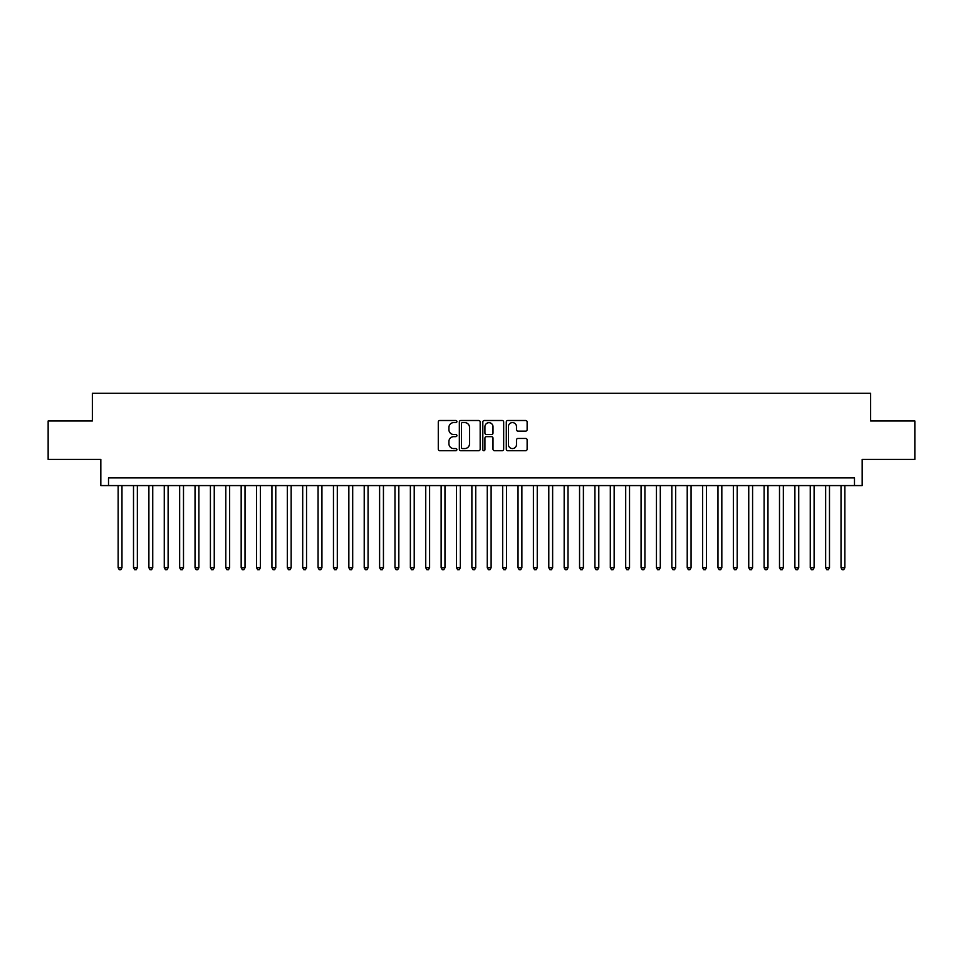 <?xml version="1.0" encoding="UTF-8"?>
<svg xmlns="http://www.w3.org/2000/svg" width="963" height="963" viewBox="0 0 963 963"><rect width="100%" height="100%" fill="white"/><g stroke="black" fill="none" stroke-linecap="round" stroke-linejoin="round"><path stroke-width="1.44" d="M456.895 421.553A1.059 1.059 0 0 0 455.836 420.494L439.79 420.494A1.505 1.505 0 0 0 438.285 421.999L438.285 449.179A1.505 1.505 0 0 0 439.79 450.684L455.836 450.684A1.059 1.059 0 0 0 456.895 449.625A1.059 1.059 0 0 0 455.836 448.577L453.754 448.577A4.827 4.827 0 0 1 448.927 443.738L448.927 441.475A4.827 4.827 0 0 1 453.754 436.648L455.836 436.648A1.059 1.059 0 0 0 456.895 435.589A1.059 1.059 0 0 0 455.836 434.53L453.754 434.53A4.827 4.827 0 0 1 448.927 429.703L448.927 427.44A4.827 4.827 0 0 1 453.754 422.601L455.836 422.601A1.059 1.059 0 0 0 456.895 421.553M525.617 431.135A1.505 1.505 0 0 0 527.134 429.63L527.134 421.999A1.505 1.505 0 0 0 525.617 420.494L507.802 420.494A1.505 1.505 0 0 0 506.297 421.999L506.297 449.179A1.505 1.505 0 0 0 507.802 450.684L525.617 450.684A1.505 1.505 0 0 0 527.134 449.179L527.134 439.971A1.505 1.505 0 0 0 525.617 438.454L517.998 438.454A1.505 1.505 0 0 0 516.493 439.971L516.493 444.533A4.033 4.033 0 0 1 512.448 448.577A4.033 4.033 0 0 1 508.416 444.533L508.416 426.645A4.033 4.033 0 0 1 512.448 422.601A4.033 4.033 0 0 1 516.493 426.645L516.493 429.63A1.505 1.505 0 0 0 517.998 431.135L525.617 431.135M854.482 485.581L862.174 485.581L862.174 459.423L914.85 459.423L914.85 420.975L870.636 420.975L870.636 393.289L92.364 393.289L92.364 420.975L48.15 420.975L48.15 459.423L100.826 459.423L100.826 485.581L854.482 485.581L854.482 477.889L108.518 477.889L108.518 485.581M480.176 421.999A1.505 1.505 0 0 0 478.671 420.494L460.856 420.494A1.505 1.505 0 0 0 459.339 421.999L459.339 449.179A1.505 1.505 0 0 0 460.856 450.684L478.671 450.684A1.505 1.505 0 0 0 480.176 449.179L480.176 421.999M484.329 420.494L502.144 420.494A1.505 1.505 0 0 1 503.661 421.999L503.661 449.179A1.505 1.505 0 0 1 502.144 450.684L494.525 450.684A1.505 1.505 0 0 1 493.008 449.179L493.008 438.153A1.505 1.505 0 0 0 491.503 436.648L486.447 436.648A1.505 1.505 0 0 0 484.931 438.153L484.931 449.625A1.059 1.059 0 0 1 483.883 450.684A1.059 1.059 0 0 1 482.824 449.625L482.824 421.999A1.505 1.505 0 0 1 484.329 420.494M462.517 422.601A1.059 1.059 0 0 0 461.458 423.66L461.458 447.518A1.059 1.059 0 0 0 462.517 448.577L464.708 448.577A4.827 4.827 0 0 0 469.535 443.738L469.535 427.44A4.827 4.827 0 0 0 464.708 422.601L462.517 422.601M493.008 426.717A4.033 4.033 0 0 0 488.975 422.685A4.033 4.033 0 0 0 484.931 426.717L484.931 433.025A1.505 1.505 0 0 0 486.447 434.53L491.503 434.53A1.505 1.505 0 0 0 493.008 433.025L493.008 426.717M118.136 485.581L118.136 567.713L121.976 567.713L121.976 485.581M121.976 567.713L120.82 569.711L119.28 569.711L118.136 567.713M133.508 485.581L133.508 567.713L137.36 567.713L137.36 485.581M137.36 567.713L136.204 569.711L134.664 569.711L133.508 567.713M148.892 485.581L148.892 567.713L152.744 567.713L152.744 485.581M152.744 567.713L151.588 569.711L150.047 569.711L148.892 567.713M164.276 485.581L164.276 567.713L168.116 567.713L168.116 485.581M168.116 567.713L166.96 569.711L165.431 569.711L164.276 567.713M179.66 485.581L179.66 567.713L183.5 567.713L183.5 485.581M183.5 567.713L182.344 569.711L180.803 569.711L179.66 567.713M195.032 485.581L195.032 567.713L198.884 567.713L198.884 485.581M198.884 567.713L197.728 569.711L196.187 569.711L195.032 567.713M210.416 485.581L210.416 567.713L214.255 567.713L214.255 485.581M214.255 567.713L213.112 569.711L211.571 569.711L210.416 567.713M225.799 485.581L225.799 567.713L229.639 567.713L229.639 485.581M229.639 567.713L228.484 569.711L226.955 569.711L225.799 567.713M241.171 485.581L241.171 567.713L245.023 567.713L245.023 485.581M245.023 567.713L243.868 569.711L242.327 569.711L241.171 567.713M256.555 485.581L256.555 567.713L260.407 567.713L260.407 485.581M260.407 567.713L259.252 569.711L257.711 569.711L256.555 567.713M271.939 485.581L271.939 567.713L275.779 567.713L275.779 485.581M275.779 567.713L274.636 569.711L273.095 569.711L271.939 567.713M287.323 485.581L287.323 567.713L291.163 567.713L291.163 485.581M291.163 567.713L290.007 569.711L288.479 569.711L287.323 567.713M302.695 485.581L302.695 567.713L306.547 567.713L306.547 485.581M306.547 567.713L305.391 569.711L303.851 569.711L302.695 567.713M318.079 485.581L318.079 567.713L321.931 567.713L321.931 485.581M321.931 567.713L320.775 569.711L319.235 569.711L318.079 567.713M333.463 485.581L333.463 567.713L337.303 567.713L337.303 485.581M337.303 567.713L336.147 569.711L334.618 569.711L333.463 567.713M348.847 485.581L348.847 567.713L352.687 567.713L352.687 485.581M352.687 567.713L351.531 569.711L349.99 569.711L348.847 567.713M364.219 485.581L364.219 567.713L368.071 567.713L368.071 485.581M368.071 567.713L366.915 569.711L365.374 569.711L364.219 567.713M379.603 485.581L379.603 567.713L383.443 567.713L383.443 485.581M383.443 567.713L382.299 569.711L380.758 569.711L379.603 567.713M394.986 485.581L394.986 567.713L398.826 567.713L398.826 485.581M398.826 567.713L397.671 569.711L396.142 569.711L394.986 567.713M410.37 485.581L410.37 567.713L414.21 567.713L414.21 485.581M414.21 567.713L413.055 569.711L411.514 569.711L410.37 567.713M425.742 485.581L425.742 567.713L429.594 567.713L429.594 485.581M429.594 567.713L428.439 569.711L426.898 569.711L425.742 567.713M441.126 485.581L441.126 567.713L444.966 567.713L444.966 485.581M444.966 567.713L443.823 569.711L442.282 569.711L441.126 567.713M456.51 485.581L456.51 567.713L460.35 567.713L460.35 485.581M460.35 567.713L459.195 569.711L457.666 569.711L456.51 567.713M471.882 485.581L471.882 567.713L475.734 567.713L475.734 485.581M475.734 567.713L474.578 569.711L473.038 569.711L471.882 567.713M487.266 485.581L487.266 567.713L491.118 567.713L491.118 485.581M491.118 567.713L489.962 569.711L488.422 569.711L487.266 567.713M502.65 485.581L502.65 567.713L506.49 567.713L506.49 485.581M506.49 567.713L505.334 569.711L503.805 569.711L502.65 567.713M518.034 485.581L518.034 567.713L521.874 567.713L521.874 485.581M521.874 567.713L520.718 569.711L519.177 569.711L518.034 567.713M533.406 485.581L533.406 567.713L537.258 567.713L537.258 485.581M537.258 567.713L536.102 569.711L534.561 569.711L533.406 567.713M548.79 485.581L548.79 567.713L552.63 567.713L552.63 485.581M552.63 567.713L551.486 569.711L549.945 569.711L548.79 567.713M564.174 485.581L564.174 567.713L568.014 567.713L568.014 485.581M568.014 567.713L566.858 569.711L565.329 569.711L564.174 567.713M579.557 485.581L579.557 567.713L583.397 567.713L583.397 485.581M583.397 567.713L582.242 569.711L580.701 569.711L579.557 567.713M594.929 485.581L594.929 567.713L598.781 567.713L598.781 485.581M598.781 567.713L597.626 569.711L596.085 569.711L594.929 567.713M610.313 485.581L610.313 567.713L614.153 567.713L614.153 485.581M614.153 567.713L613.01 569.711L611.469 569.711L610.313 567.713M625.697 485.581L625.697 567.713L629.537 567.713L629.537 485.581M629.537 567.713L628.382 569.711L626.853 569.711L625.697 567.713M641.069 485.581L641.069 567.713L644.921 567.713L644.921 485.581M644.921 567.713L643.765 569.711L642.225 569.711L641.069 567.713M656.453 485.581L656.453 567.713L660.305 567.713L660.305 485.581M660.305 567.713L659.149 569.711L657.609 569.711L656.453 567.713M671.837 485.581L671.837 567.713L675.677 567.713L675.677 485.581M675.677 567.713L674.521 569.711L672.993 569.711L671.837 567.713M687.221 485.581L687.221 567.713L691.061 567.713L691.061 485.581M691.061 567.713L689.905 569.711L688.364 569.711L687.221 567.713M702.593 485.581L702.593 567.713L706.445 567.713L706.445 485.581M706.445 567.713L705.289 569.711L703.748 569.711L702.593 567.713M717.977 485.581L717.977 567.713L721.829 567.713L721.829 485.581M721.829 567.713L720.673 569.711L719.132 569.711L717.977 567.713M733.361 485.581L733.361 567.713L737.201 567.713L737.201 485.581M737.201 567.713L736.045 569.711L734.516 569.711L733.361 567.713M748.745 485.581L748.745 567.713L752.585 567.713L752.585 485.581M752.585 567.713L751.429 569.711L749.888 569.711L748.745 567.713M764.116 485.581L764.116 567.713L767.968 567.713L767.968 485.581M767.968 567.713L766.813 569.711L765.272 569.711L764.116 567.713M779.5 485.581L779.5 567.713L783.34 567.713L783.34 485.581M783.34 567.713L782.197 569.711L780.656 569.711L779.5 567.713M794.884 485.581L794.884 567.713L798.724 567.713L798.724 485.581M798.724 567.713L797.569 569.711L796.04 569.711L794.884 567.713M810.256 485.581L810.256 567.713L814.108 567.713L814.108 485.581M814.108 567.713L812.953 569.711L811.412 569.711L810.256 567.713M825.64 485.581L825.64 567.713L829.492 567.713L829.492 485.581M829.492 567.713L828.336 569.711L826.796 569.711L825.64 567.713M841.024 485.581L841.024 567.713L844.864 567.713L844.864 485.581M844.864 567.713L843.72 569.711L842.18 569.711L841.024 567.713"/></g></svg>
